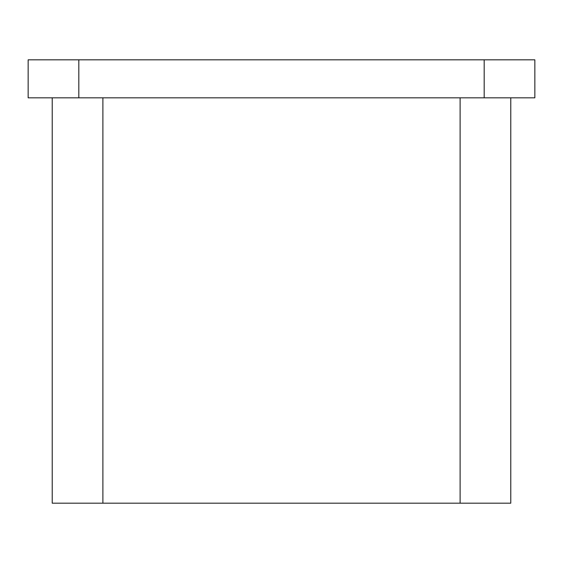 <?xml version="1.0" encoding="UTF-8"?>
<svg xmlns="http://www.w3.org/2000/svg" width="563" height="563" viewBox="0 0 563 563"><rect width="100%" height="100%" fill="white"/><g stroke="black" fill="none" stroke-linecap="round" stroke-linejoin="round"><path stroke-width="0.84" d="M484.18 59.819L534.85 59.819L534.85 97.821L28.15 97.821L28.15 59.819L484.18 59.819L484.18 97.821M510.782 97.821L510.782 503.181L52.218 503.181L52.218 97.821M78.82 97.821L78.82 59.819M102.888 503.181L102.888 97.821M460.112 503.181L460.112 97.821"/></g></svg>
